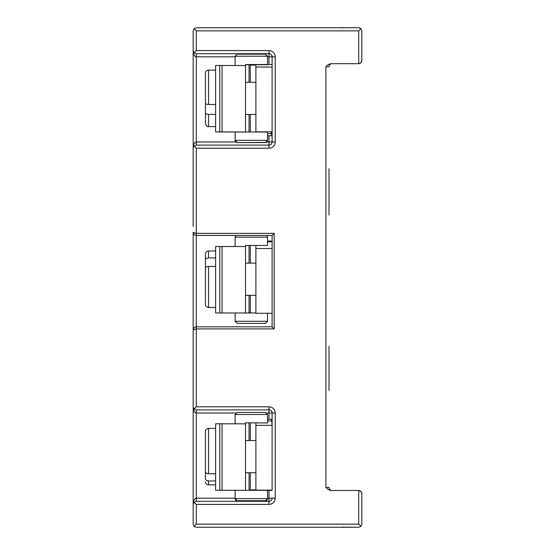 <?xml version="1.0" encoding="UTF-8"?>
<svg xmlns="http://www.w3.org/2000/svg" width="555" height="555" viewBox="0 0 555 555"><rect width="100%" height="100%" fill="white"/><g stroke="black" fill="none" stroke-linecap="round" stroke-linejoin="round"><path stroke-width="0.83" d="M255.897 425.345L255.897 490.12L272.103 490.12L272.103 425.345L255.897 425.345L255.897 422.959M267.531 420.933L271.617 420.933M267.531 419.247L271.617 419.247L272.103 425.345L272.103 420.933M272.103 423.132L272.103 425.345M250.291 472.728L250.291 489.864L255.897 489.864M250.291 422.959L250.291 440.538M329.004 214.986L329.004 168.671M272.103 419.247L272.103 490.12M272.103 423.174L272.103 413.017L268.981 413.017L268.981 419.247M271.617 490.12L271.617 490.488L267.531 490.488M329.004 390.484L329.004 346.244M249.042 490.329L249.042 472.728M249.042 440.538L249.042 422.959M235.133 140.519L235.736 141.997L237.2 142.6L265.457 142.427L267.531 140.519L267.531 132.034L222.069 131.923L222.069 65.462L215.611 65.476L215.611 131.937L245.518 132.034L245.518 64.533L271.617 64.512L272.103 65.004L272.103 56.825L272.103 141.983A3.115 3.115 0 0 1 268.981 145.098L196.29 145.098L194.09 146.007L196.29 148.213L268.981 148.213A6.23 6.23 0 0 0 275.218 141.983L275.218 56.825A6.23 6.23 0 0 0 268.981 50.595L196.29 50.595L194.09 52.801L193.175 50.651L193.175 30.865L193.175 226.405M193.175 524.135L193.175 504.405L193.175 524.135L194.09 526.334L196.29 527.25L358.71 527.25L196.29 527.25M272.103 235.445L272.103 326.826L196.29 326.826L194.736 327.242L193.716 328.185L193.175 329.941C193.376 328.06 194.41 327.027 196.29 326.826L196.29 235.445L272.103 235.445L274.177 233.364L196.29 233.364L193.175 232.33L193.716 234.085L194.736 235.022L196.29 235.445C194.41 235.244 193.376 234.203 193.175 232.33L193.175 504.37M193.605 328.366L193.175 329.941L193.175 411.463L193.175 325.272M271.617 131.84L271.617 135.753L267.531 135.753M267.531 241.05L272.103 241.05M267.531 241.807L272.103 241.807M250.291 245.497L255.897 245.497L250.291 245.497L250.291 263.132L255.897 263.132L245.518 263.132M245.518 295.322L255.897 295.322L250.291 295.322L250.291 312.292L249.042 312.292L249.042 295.322M272.103 64.956L272.103 67.065L255.897 67.065L255.897 131.84L272.103 131.84L272.103 141.983L272.103 135.753L272.103 141.983L266.934 141.983M267.531 133.672L271.062 133.672L271.062 131.84M255.897 65.136L250.291 65.136L250.291 82.272M245.518 114.462L255.897 114.462L250.291 114.462L250.291 132.034M266.893 413.017L268.981 413.017L268.981 409.902A3.115 3.115 0 0 1 272.103 413.017L275.218 413.017A6.23 6.23 0 0 0 268.981 406.787L196.29 406.787L194.09 408.993L196.29 409.902L268.981 409.902A3.115 3.115 0 0 1 272.103 413.017M268.981 490.488L268.981 498.175L272.103 498.175A3.115 3.115 0 0 1 268.981 501.29L196.29 501.29L194.09 502.199L193.175 504.405C193.362 500.617 194.403 498.543 196.29 498.175L196.29 413.017L235.771 413.017M342.289 527.139L358.71 527.25L360.91 526.334L361.825 524.135L361.825 493.562L361.027 491.522L358.71 490.488L358.71 524.135L360.91 526.334L361.825 524.135L361.825 493.603C361.624 491.723 360.583 490.689 358.71 490.488L331.286 490.488C329.15 490.218 327.353 489.177 325.889 487.373L329.004 487.373A3.115 3.115 0 0 0 332.126 490.488A3.115 3.115 0 0 1 329.004 487.373M358.71 27.75L196.29 27.75L358.71 27.75L360.91 28.666L358.71 30.865L358.71 63.679L360.785 62.881L361.825 60.606L361.825 30.865L361.825 60.564C361.624 62.444 360.583 63.485 358.71 63.679L331.286 63.679C329.15 63.95 327.353 64.99 325.889 66.794L329.004 66.794A3.115 3.115 0 0 1 332.126 63.679A3.115 3.115 0 0 0 329.004 66.794M193.175 30.865L194.09 28.666L196.29 30.865L358.71 30.865M193.175 406.843L194.09 408.993M235.722 141.983L196.29 141.983C194.403 142.351 193.362 144.425 193.175 148.213L193.175 148.178M193.175 50.595C193.362 54.383 194.403 56.457 196.29 56.825L235.133 56.825M194.09 146.007L193.175 148.213M193.175 329.941L196.29 328.907L274.177 328.907L272.103 326.826M193.175 406.787C193.362 410.575 194.403 412.649 196.29 413.017L196.29 409.902M196.29 27.75L194.09 28.666M194.09 52.801L196.29 53.71L268.981 53.71A3.115 3.115 0 0 1 272.103 56.825L268.981 56.825L268.981 64.512M358.71 524.135L196.29 524.135L194.09 526.334M194.09 502.199L196.29 504.405L268.981 504.405A6.23 6.23 0 0 0 275.218 498.175L275.218 413.017M255.897 64.713L255.897 67.065M272.103 65.004L272.103 131.84M249.042 132.034L249.042 114.462M249.042 82.272L249.042 64.713M268.981 313.27L267.531 313.325M250.291 312.978L250.291 312.292M249.042 263.132L249.042 245.476M255.897 245.476L255.897 313.27L272.103 313.27M272.103 248.522L255.897 248.522M272.103 64.512L272.103 56.825L275.218 56.825M361.825 60.564L361.825 30.865L360.91 28.666M267.531 56.825L268.981 56.825L268.981 53.71L196.29 53.71L196.29 145.098L268.981 145.098L268.981 148.213M266.92 235.702L267.531 237.165L267.531 245.476L245.518 245.476L245.518 246.517L235.133 246.517L235.133 237.172L235.736 235.702M245.518 82.272L255.897 82.272M236.055 235.445L235.133 237.172L267.531 237.172L266.608 235.445M222.069 312.978L255.897 312.978L245.518 312.978L245.518 246.517L215.611 246.517L215.611 312.978L222.069 312.978L222.069 246.517M235.133 312.978L235.133 321.283L237.207 323.364L265.457 323.364L267.531 321.283L235.133 321.283M250.291 312.958L255.897 312.958M267.531 313.27L267.531 321.283M245.518 490.322L222.069 490.245L222.069 423.784L215.611 423.791L215.611 490.259L245.518 490.329L245.518 422.827L267.531 422.959M219.759 312.978L219.759 246.517M235.133 414.516L267.531 414.516L265.457 412.448L237.2 412.448L235.133 414.516L235.133 423.826M267.531 414.516L267.531 422.827M245.518 490.329L267.531 490.329L267.531 498.765L265.457 500.714L266.92 500.235L267.531 498.765M222.069 423.784L245.518 423.86M215.611 490.252L222.069 490.245M235.133 498.765L235.736 500.235L237.207 500.839L235.133 498.633L235.133 490.329M265.457 412.448L237.2 412.448M219.759 490.245L219.759 423.784M215.611 266.449L208.548 266.449L208.548 307.47L215.611 307.47M205.433 254.1L205.433 290.05L205.433 254.1A3.115 3.115 0 0 1 208.548 250.978L215.611 250.978M205.433 259.886C205.6 258.706 206.64 258.054 208.548 257.929L215.611 257.929M208.548 266.449C206.64 266.573 205.6 267.226 205.433 268.405L205.433 304.355C205.627 306.242 206.661 307.276 208.548 307.47M235.133 56.228L267.531 56.228L265.457 54.154L237.2 54.154L235.133 56.228L235.133 65.525M267.531 56.228L267.531 64.713L245.518 64.713L267.531 64.713M222.069 65.462L245.518 65.566M215.611 131.937L222.069 131.923M208.548 473.79L208.548 428.391A3.115 3.115 0 0 0 205.433 431.506L205.433 471.41C205.6 472.839 206.64 473.637 208.548 473.79L215.611 473.79M215.611 480.956L208.548 480.956C206.64 480.803 205.6 480.013 205.433 478.577L205.433 441.863M235.133 132.034L235.133 140.346L237.207 142.427M219.759 131.923L219.759 65.462M205.433 478.577L205.433 471.41M265.457 142.427L237.207 142.6L265.457 142.6L266.92 141.997L267.531 140.519M215.611 114.406L208.548 114.406L208.548 126.609L215.611 126.609M215.611 104.506L208.548 104.506C206.64 104.423 205.6 104 205.433 103.237L205.433 73.232A3.115 3.115 0 0 1 208.548 70.117L215.611 70.117M208.548 114.406C206.64 114.323 205.6 113.9 205.433 113.13L205.433 93.497M205.433 113.13L205.433 123.494C206.28 126.006 207.32 127.04 208.548 126.609M267.531 498.175L268.981 498.175L268.981 501.29A3.115 3.115 0 0 0 272.103 498.175L275.218 498.175M235.133 498.175L196.29 498.175L196.29 501.29M325.889 66.794L325.889 487.373M268.981 409.902L268.981 406.787M268.981 501.29L268.981 504.405M274.177 328.907L274.177 233.364M196.29 406.787L196.29 326.826M196.29 524.135L196.29 504.405M196.29 50.595L196.29 30.865M196.29 235.445L196.29 148.213M268.981 135.753L268.981 145.098M268.981 53.71L268.981 50.595M275.218 141.983L272.103 141.983M237.207 323.364L265.457 323.364M267.531 498.633L235.133 498.633M208.548 257.929L208.548 250.978M265.457 500.839L237.207 500.839L265.457 500.839M237.207 500.714L265.457 500.714M215.611 484.883L208.548 484.883L208.548 480.956M267.531 140.346L235.133 140.346M208.548 104.506L208.548 70.117M245.518 472.728L255.897 472.728M245.518 440.538L255.897 440.538M193.175 232.33L193.605 233.905M193.716 234.085L194.736 235.022M194.736 327.242L193.716 328.185M341.471 27.75L342.581 27.951L341.471 27.75M342.581 527.049L341.471 527.25M245.518 312.978L255.897 312.978M208.548 428.391L215.611 428.391M208.548 484.883C206.661 484.688 205.627 483.648 205.433 481.768"/></g></svg>
